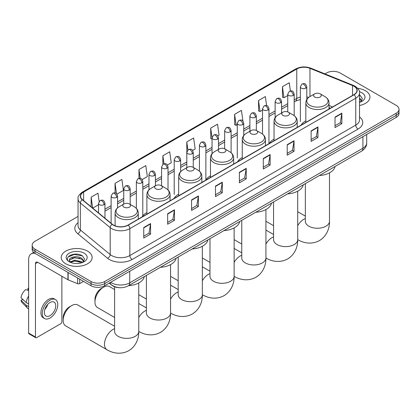 <?xml version="1.0" encoding="UTF-8"?>
<svg xmlns="http://www.w3.org/2000/svg" width="420" height="420" viewBox="0 0 420 420"><rect width="100%" height="100%" fill="white"/><g stroke="black" fill="none" stroke-linecap="round" stroke-linejoin="round"><path stroke-width="0.63" d="M146.885 212.572A17.068 9.854 0 0 0 142.175 216.883M178.673 194.219A17.068 9.854 0 0 0 173.964 198.529M210.462 175.865A17.068 9.854 0 0 0 205.753 180.175M242.251 157.511A17.068 9.854 0 0 0 237.547 161.821M274.04 139.156A17.068 9.854 0 0 0 269.336 143.467M305.834 120.803A17.068 9.854 0 0 0 301.124 125.113M330.33 108.25L329.018 107.72M119.165 287.674A9.66 5.575 180 0 1 111.925 285.306L109.242 283.096M78.041 216.442L35.007 241.285A9.66 5.575 0 0 0 32.177 245.233L32.177 249.438A9.66 5.575 0 0 0 35.007 253.381L91.025 285.726A9.66 5.575 0 0 0 104.69 285.726L396.17 117.437A9.66 5.575 0 0 0 399 113.495L399 111.395A9.66 5.575 0 0 1 396.17 115.337A9.66 5.575 0 0 0 399 111.395L399 109.289A9.66 5.575 0 0 0 396.17 105.347L340.153 73.001A9.66 5.575 0 0 0 326.487 73.001L324.944 73.894M32.177 245.233A9.66 5.575 0 0 0 35.007 249.175L91.025 281.516A9.66 5.575 0 0 0 104.69 281.516L104.69 283.621L396.17 115.337L104.69 283.621A9.66 5.575 0 0 1 91.025 283.621A9.66 5.575 0 0 0 104.69 283.621L104.69 285.726M35.007 249.175L35.007 251.281L91.025 283.621L35.007 251.281A9.66 5.575 0 0 1 32.177 247.333A9.66 5.575 0 0 0 35.007 251.281L35.007 253.381M365.426 90.752A15.456 8.925 0 0 0 357.709 88.331A15.456 8.925 0 0 1 365.426 90.752A15.456 8.925 0 0 1 369.957 97.062A15.456 8.925 0 0 0 365.426 90.752M87.612 251.15A15.456 8.925 0 0 0 70.765 249.212A15.456 8.925 0 0 0 61.22 257.46A15.456 8.925 0 0 0 65.751 263.771A15.456 8.925 0 0 0 82.598 265.703A15.456 8.925 0 0 0 92.138 257.46A15.456 8.925 0 0 0 87.612 251.15A15.456 8.925 0 0 0 70.765 249.212A15.456 8.925 0 0 0 61.22 257.46A15.456 8.925 0 0 0 65.751 263.771A15.456 8.925 0 0 0 82.598 265.703A15.456 8.925 0 0 0 92.138 257.46A15.456 8.925 0 0 0 87.612 251.15M353.929 86.216A10.306 5.948 180 0 1 356.947 90.421A10.306 5.948 180 0 1 353.929 94.631L128.032 225.052A10.306 5.948 180 0 1 112.303 224.254L82.478 199.663A10.306 5.948 180 0 1 80.614 196.25A10.306 5.948 180 0 1 83.633 192.045L296.762 68.995A10.306 5.948 180 0 1 309.96 68.329L352.553 85.549A10.306 5.948 180 0 1 353.929 86.216M354.113 86.111A10.563 6.101 0 0 0 352.7 85.428L310.107 68.208A10.563 6.101 0 0 0 296.583 68.891L83.454 191.94A10.563 6.101 0 0 0 82.267 199.752L112.093 224.338A10.563 6.101 0 0 0 128.215 225.157L354.113 94.736A10.563 6.101 0 0 0 354.113 86.111M143.745 227.519L143.745 238.04L150.575 234.097L150.575 223.577L143.745 227.519M143.745 236.171L149.006 233.137L150.549 223.928A2.578 1.486 -120 0 0 150.575 223.577M148.958 233.163L150.575 234.097M167.653 213.717L167.653 224.233L174.484 220.29L174.484 209.774L167.653 213.717M167.653 222.369L172.914 219.329L174.458 210.121A2.578 1.486 -120 0 0 174.484 209.774M172.872 219.356L174.484 220.29M191.567 199.915L191.567 210.43L198.398 206.488L198.398 195.967L191.567 199.915M191.567 208.561L196.828 205.527L198.371 196.319A2.578 1.486 -120 0 0 198.398 195.967M196.781 205.553L198.398 206.488M215.476 186.107L215.476 196.623L222.306 192.68L222.306 182.165L215.476 186.107M215.476 194.759L220.736 191.72L222.28 182.511A2.578 1.486 -120 0 0 222.306 182.165M220.689 191.746L222.306 192.68M335.029 117.086L335.029 127.601L341.859 123.659L341.859 113.143L335.029 117.086M335.029 125.738L340.289 122.698L341.833 113.489A2.578 1.486 -120 0 0 341.859 113.143M340.242 122.724L341.859 123.659M311.115 130.888L311.115 141.409L317.951 137.461L317.951 126.945L311.115 130.888M311.115 139.54L316.381 136.505L317.919 127.297A2.578 1.486 -120 0 0 317.951 126.945M316.334 136.531L317.951 137.461M287.207 144.695L287.207 155.211L294.037 151.268L294.037 140.747L287.207 144.695M287.207 153.347L292.467 150.308L294.01 141.099A2.578 1.486 -120 0 0 294.037 140.747M292.42 150.334L294.037 151.268M263.298 158.498L263.298 169.019L270.128 165.071L270.128 154.555L263.298 158.498M263.298 167.15L268.559 164.11L270.102 154.901A2.578 1.486 -120 0 0 270.128 154.555M268.511 164.141L270.128 165.071M239.384 172.305L239.384 182.821L246.22 178.878L246.22 168.357L239.384 172.305M239.384 180.957L244.65 177.917L246.188 168.709A2.578 1.486 -120 0 0 246.22 168.357M244.603 177.944L246.22 178.878M359.525 105.499A15.456 8.925 0 0 0 369.957 97.062A15.456 8.925 0 0 1 359.525 105.499M104.69 281.516L396.17 113.232A9.66 5.575 0 0 0 399 109.289M142.165 179.576L147.336 176.589L145.792 165.596L138.962 169.543L138.962 178.332M116.933 194.14L123.428 190.391L121.884 179.403L115.054 183.346L115.054 192.916M99.13 201.442L97.97 193.205L91.14 197.153L91.14 206.808M217.859 135.87L219.067 135.172L217.523 124.183L210.693 128.126L210.803 138.584M242.944 121.123L241.437 110.381L234.602 114.324L234.712 124.777M266.606 105.556L265.346 96.574L258.515 100.517L258.625 110.975M290.399 90.92L289.254 82.772L282.424 86.714L282.534 97.167M167.396 165.008L171.245 162.781L169.706 151.793L162.871 155.736L162.871 164.351M192.628 150.439L195.158 148.979L193.615 137.991L186.784 141.934L186.821 152.428M186.821 167.68L186.784 152.345M186.784 141.934L187.908 149.945M212.047 139.046L210.693 138.542M210.693 128.126L212.047 137.797A3.218 1.859 0 0 0 212.993 139.104A3.218 1.859 0 0 0 217.549 139.104A3.218 1.859 0 0 0 218.489 137.791C217.182 133.66 215.912 134.484 213.659 135.004A3.218 1.859 60 0 1 215.271 135.161A3.218 1.859 -120 0 1 217.549 139.104M234.602 114.324L236.145 125.312L237.279 124.656M236.145 125.312L234.602 124.735M258.515 100.517L260.059 111.51L262.51 110.093M260.059 111.51L258.515 110.933M282.424 86.714L283.967 97.703L287.742 95.524M283.967 97.703L282.424 97.13M162.871 155.736L164.005 163.805M138.962 169.543L140.196 178.332M115.054 183.346L116.498 193.667M92.726 208.115L98.511 204.776M91.14 197.153L92.673 208.068M359.525 101.273L360.497 102.039M359.525 102.107L359.798 102.296M359.525 97.933L361.736 100.905M359.525 98.768L361.568 101.12M359.525 102.386A10.5 6.064 0 0 0 361.919 101.346A10.5 6.064 0 0 0 361.919 92.778A10.5 6.064 0 0 0 359.405 91.702M360.743 101.934L362.387 98.705L360.308 95.571M359.525 95.177L360.166 95.477M314.69 97.01A3.864 2.231 0 0 0 320.156 97.01A3.864 2.231 0 0 0 320.156 93.854L324.954 96.621A10.652 6.148 0 0 1 324.954 105.32A10.652 6.148 0 0 1 309.892 105.32A10.652 6.148 0 0 1 309.892 96.621C307.272 98.18 305.918 100.249 305.834 102.832A11.592 6.694 0 0 0 309.225 107.562A11.592 6.694 0 0 0 321.862 109.016A11.592 6.694 0 0 0 329.018 102.832C328.933 100.249 327.579 98.18 324.954 96.621L320.156 93.854A3.864 2.231 0 0 0 314.69 93.854A3.864 2.231 0 0 0 314.69 97.01M319.347 175.539A17.714 10.227 0 0 0 335.034 166.483M282.901 115.364A3.864 2.231 0 0 0 288.367 115.364A3.864 2.231 0 0 0 288.367 112.208L293.165 114.975A10.652 6.148 0 0 1 293.165 123.674A10.652 6.148 0 0 1 278.103 123.674A10.652 6.148 0 0 1 278.103 114.975C275.483 116.534 274.129 118.603 274.04 121.186A11.592 6.694 0 0 0 277.436 125.916A11.592 6.694 0 0 0 290.073 127.37A11.592 6.694 0 0 0 297.229 121.186C297.145 118.603 295.79 116.534 293.165 114.975L288.367 112.208A3.864 2.231 0 0 0 282.901 112.208A3.864 2.231 0 0 0 282.901 115.364M287.558 193.893A17.714 10.227 0 0 0 303.245 184.837M251.113 133.718A3.864 2.231 0 0 0 256.578 133.718A3.864 2.231 0 0 0 256.578 130.562L261.377 133.329A10.652 6.148 0 0 1 261.377 142.028A10.652 6.148 0 0 1 246.314 142.028A10.652 6.148 0 0 1 246.314 133.329C243.695 134.888 242.34 136.957 242.251 139.54A11.592 6.694 0 0 0 245.648 144.27A11.592 6.694 0 0 0 258.284 145.724A11.592 6.694 0 0 0 265.44 139.54C265.356 136.957 264.002 134.888 261.377 133.329L256.578 130.562A3.864 2.231 0 0 0 251.113 130.562A3.864 2.231 0 0 0 251.113 133.718M255.77 212.247A17.714 10.227 0 0 0 271.451 203.191M219.324 152.072A3.864 2.231 0 0 0 224.789 152.072A3.864 2.231 0 0 0 224.789 148.916L229.588 151.683A10.652 6.148 0 0 1 229.588 160.382A10.652 6.148 0 0 1 214.526 160.382A10.652 6.148 0 0 1 214.526 151.683C211.901 153.242 210.546 155.311 210.462 157.894A11.592 6.694 0 0 0 213.859 162.624A11.592 6.694 0 0 0 226.496 164.073A11.592 6.694 0 0 0 233.651 157.894C233.562 155.311 232.213 153.242 229.588 151.683L224.789 148.916A3.864 2.231 0 0 0 219.324 148.916A3.864 2.231 0 0 0 219.324 152.072M223.981 230.601A17.714 10.227 0 0 0 239.663 221.545M187.535 170.42A3.864 2.231 0 0 0 193.001 170.42A3.864 2.231 0 0 0 193.001 167.265L197.799 170.037A10.652 6.148 0 0 1 197.799 178.731A10.652 6.148 0 0 1 182.737 178.731A10.652 6.148 0 0 1 182.737 170.037C180.112 171.596 178.757 173.665 178.673 176.243A11.592 6.694 0 0 0 182.07 180.978A11.592 6.694 0 0 0 194.702 182.427A11.592 6.694 0 0 0 201.863 176.243C201.773 173.665 200.419 171.596 197.799 170.037L193.001 167.265A3.864 2.231 0 0 0 187.535 167.265A3.864 2.231 0 0 0 187.535 170.42M192.192 248.955A17.714 10.227 0 0 0 207.874 239.899M94.967 302.017L94.967 299.387A8.857 5.114 -60 0 1 101.231 288.54L103.504 287.222A12.075 6.972 120 0 0 94.967 302.017A12.075 6.972 120 0 0 97.466 307.545L114.613 317.441M155.747 188.774A3.864 2.231 0 0 0 161.212 188.774A3.864 2.231 0 0 0 161.212 185.619L166.01 188.391A10.652 6.148 0 0 1 166.01 197.085A10.652 6.148 0 0 1 150.948 197.085A10.652 6.148 0 0 1 150.948 188.391C148.323 189.95 146.969 192.019 146.885 194.597A11.592 6.694 0 0 0 150.281 199.332A11.592 6.694 0 0 0 162.913 200.781A11.592 6.694 0 0 0 170.069 194.597C169.984 192.019 168.63 189.95 166.01 188.391L161.212 185.619A3.864 2.231 0 0 0 155.747 185.619A3.864 2.231 0 0 0 155.747 188.774M160.398 267.309A17.714 10.227 0 0 0 176.085 258.253M114.613 289.553L109.547 286.624A12.075 6.972 120 0 0 103.504 287.222L101.231 288.54M63.179 320.371L63.179 317.741A8.857 5.114 -60 0 1 69.436 306.894A8.857 5.114 -60 0 1 69.442 306.894L71.715 305.576A12.075 6.972 120 0 0 63.179 320.371A12.075 6.972 120 0 0 65.677 325.899L106.985 349.745A12.075 6.972 -60 0 1 105.136 340.069A12.075 6.972 -60 0 1 113.022 329.427A12.075 6.972 -60 0 1 114.613 328.681M123.953 207.128A3.864 2.231 0 0 0 129.418 207.128A3.864 2.231 0 0 0 129.418 203.973L134.216 206.745A10.652 6.148 0 0 1 134.216 215.439A10.652 6.148 0 0 1 119.159 215.439A10.652 6.148 0 0 1 119.159 206.745C116.534 208.304 115.18 210.373 115.096 212.951A11.592 6.694 0 0 0 118.487 217.686A11.592 6.694 0 0 0 131.124 219.135A11.592 6.694 0 0 0 138.28 212.951C138.196 210.373 136.841 208.304 134.216 206.745L129.418 203.973A3.864 2.231 0 0 0 123.953 203.973A3.864 2.231 0 0 0 123.953 207.128M128.609 285.663A17.714 10.227 0 0 0 144.296 276.607M114.613 326.261L77.752 304.978A12.075 6.972 120 0 0 71.715 305.576L69.436 306.894M79.695 279.185L79.695 283.589L83.512 281.384M34.897 253.318A12.883 7.439 -120 0 0 31.3 253.796A12.883 7.439 -120 0 0 28.634 259.691L28.634 333.055L35.464 336.998L35.464 263.639A3.218 1.859 60 0 1 36.13 262.164A3.218 1.859 60 0 1 37.742 262.322L67.93 279.752L67.93 272.386M35.464 336.998A1.612 0.929 120 0 0 35.795 337.738L28.964 333.795A1.612 0.929 -60 0 1 28.634 333.055M35.795 337.738A1.612 0.929 120 0 0 36.603 337.659L60.743 323.72A1.612 0.929 120 0 0 61.877 321.746L61.877 276.26M79.695 283.589A1.612 0.929 180 0 1 77.637 283.694L68.145 279.856A1.612 0.929 180 0 1 67.93 279.752M50.038 315.646A8.053 4.646 120 0 0 55.298 308.553A8.053 4.646 120 0 0 54.065 302.101A8.053 4.646 120 0 0 50.038 302.5A8.053 4.646 120 0 0 44.777 309.598A8.053 4.646 120 0 0 46.011 316.045A8.053 4.646 120 0 0 50.038 315.646M44.835 309.409A8.053 4.646 120 0 0 47.723 304.406M28.634 288.503L27.951 288.298L27.951 289.916L28.634 290.309M55.514 299.591L54.149 298.804A10.951 6.321 120 0 0 48.673 299.344A10.951 6.321 120 0 0 41.517 308.994A10.951 6.321 120 0 0 43.197 317.767L44.562 318.56A10.951 6.321 120 0 0 50.038 318.014A10.951 6.321 120 0 0 57.188 308.364A10.951 6.321 120 0 0 55.514 299.591A10.951 6.321 120 0 0 50.038 300.132A10.951 6.321 120 0 0 42.882 309.781A10.951 6.321 120 0 0 44.562 318.56M28.634 296.032A10.626 6.137 120 0 0 26.213 302.584L21 297.707A8.374 4.835 120 0 1 25.672 289.611L28.634 290.509M28.634 303.98L26.213 302.584M23.819 300.342L22.402 299.523L21 300.332L26.213 305.214L28.634 306.611M26.213 305.214A10.626 6.137 120 0 0 27.526 308.18A10.626 6.137 120 0 0 28.329 308.81L28.634 308.989M28.634 288.11A8.374 4.835 120 0 0 27.951 288.298M21 300.332A8.374 4.835 120 0 0 21.992 302.416L27.526 308.18M74.933 263.435L77.364 263.508M70.108 261.896L74.797 260.106L81.827 261.749L82.677 262.432M70.539 262.343L74.797 260.941L81.979 262.689M70.182 262.216L69.431 260.458A7.277 4.2 0 0 0 70.607 262.4M83.916 261.298L81.827 258.41C77.459 255.15 68.471 257.161 69.431 260.458L69.405 260.132M69.447 260.558L69.652 260.017L74.797 257.602L81.827 259.245L83.753 261.518M82.929 262.332L84.572 259.098L82.493 255.964C75.127 250.672 62.034 257.649 69.594 261.928L69.967 262.154M84.105 253.171A10.5 6.064 0 0 0 69.258 253.171A10.5 6.064 0 0 0 69.258 261.744A10.5 6.064 0 0 0 84.105 261.744A10.5 6.064 0 0 0 84.105 253.171M68.061 257.019L74.225 254.489L82.352 255.869M71.909 258.248L74.225 257.828L80.026 258.326M71.909 261.587L74.225 261.166L80.026 261.665M110.654 282.282A12.883 7.439 0 0 0 111.52 282.833A12.883 7.439 0 0 0 129.738 282.833L362.922 148.202A12.883 7.439 0 0 0 366.697 142.947C366.791 146.144 365.09 148.88 361.589 151.153L128.405 285.779A6.442 3.717 60 0 0 129.738 282.833L129.738 271.262M362.922 136.637L362.922 148.202A6.442 3.717 60 0 1 361.589 151.153M110.135 282.581A6.442 4.31 129.5 0 0 111.258 284.676L109.3 283.064M396.17 117.437L396.17 113.232M91.025 285.726L91.025 281.516M359.525 116.923A16.102 9.298 180 0 1 358.029 129.077L132.132 259.497A3.218 1.859 60 0 1 129.853 255.549L355.751 125.129A12.883 7.439 0 0 0 359.525 119.873L359.525 92.946A12.883 7.439 180 0 1 355.751 98.207A3.218 1.859 -120 0 0 354.113 94.736M132.132 259.497A16.102 9.298 180 0 1 109.358 259.497A16.102 9.298 180 0 1 107.552 258.253L77.732 233.662A16.102 9.298 180 0 1 78.041 222.752M111.636 255.549A12.883 7.439 0 0 0 129.853 255.549L129.853 228.627A12.883 7.439 180 0 1 110.192 227.635L80.367 203.044A12.883 7.439 180 0 1 78.041 198.776L78.041 225.703A12.883 7.439 0 0 0 80.367 229.966L110.192 254.557A12.883 7.439 0 0 0 111.636 255.549M359.525 92.946C359.951 90.935 358.475 88.688 355.084 86.21L353.388 85.391A3.218 1.507 112 0 0 352.7 85.428M353.388 85.391L310.8 68.171C305.466 66.287 300.4 66.559 295.606 68.995A3.218 1.859 60 0 1 296.583 68.891M83.454 191.94A3.218 1.859 -120 0 0 82.478 192.045C79.139 194.444 77.658 196.691 78.041 198.776M82.267 199.752A3.218 2.152 129.5 0 0 80.367 203.044L80.367 229.966A3.218 2.152 -50.5 0 1 77.732 233.662M310.8 68.171A3.218 1.507 112 0 0 310.107 68.208M112.093 224.338A3.218 2.152 129.5 0 0 110.192 227.635L110.192 254.557A3.218 2.152 -50.5 0 1 107.552 258.253M128.215 225.157A3.218 1.859 60 0 1 129.853 228.627L355.751 98.207L355.751 125.129A3.218 1.859 60 0 0 358.029 129.077M83.633 192.045L83.633 200.618M352.553 85.549L352.553 95.424M309.96 68.329L309.96 96.584M332.608 106.937L329.018 105.483M308.779 97.367A10.306 5.948 0 0 0 306.8 96.92M300.358 97.099A10.306 5.948 0 0 0 296.762 98.448L294.184 99.934M296.762 68.995L296.762 98.448A5.796 3.344 60 0 1 295.565 101.099L294.184 101.897M287.742 103.656L281.568 107.221M275.126 110.938L268.952 114.502M262.51 118.22L256.337 121.784M249.895 125.507L243.721 129.071M237.279 132.788L231.105 136.353M224.663 140.07L218.489 143.635M212.047 147.357L205.874 150.922M199.432 154.639L193.258 158.203M186.821 161.921L180.642 165.485M174.206 169.208L168.026 172.772M161.59 176.489L155.41 180.054M148.974 183.771L142.795 187.336M136.358 191.058L130.179 194.623M123.742 198.34L117.563 201.905M111.127 205.622L104.953 209.186M239.384 172.636L246.188 168.709M263.298 158.834L270.102 154.901M287.207 145.026L294.01 141.099M311.115 131.224L317.919 127.297M335.029 117.416L341.833 113.489M215.476 186.443L222.28 182.511M191.567 200.246L198.371 196.319M167.653 214.048L174.458 210.121M143.745 227.855L150.549 223.928M329.5 172.856L329.5 221.277A12.075 6.972 180 0 1 325.962 226.207A12.075 6.972 180 0 1 308.884 226.207A12.075 6.972 180 0 1 305.351 221.277L305.377 221.75M297.712 225.697A12.075 6.972 -60 0 1 303.76 219.308A12.075 6.972 -60 0 1 305.351 218.563M297.722 239.626A12.075 6.972 -60 0 1 297.712 239.621L297.722 239.626C302.894 242.797 311.272 245.033 319.463 240.581C327.411 235.715 329.663 227.341 329.5 221.277M297.712 191.21L297.712 239.631A12.075 6.972 180 0 1 294.173 244.561A12.075 6.972 180 0 1 277.095 244.561A12.075 6.972 180 0 1 273.556 239.631L273.588 240.103M265.923 244.052A12.075 6.972 -60 0 1 271.971 237.657A12.075 6.972 -60 0 1 273.556 236.917M297.712 239.631C297.875 245.695 295.622 254.069 287.674 258.935C279.484 263.387 271.105 261.151 265.934 257.98A12.075 6.972 -60 0 1 265.923 257.975A12.075 6.972 180 0 1 262.385 262.915A12.075 6.972 180 0 1 245.306 262.915A12.075 6.972 180 0 1 241.768 257.985L241.799 258.458M234.134 262.406A12.075 6.972 -60 0 1 240.182 256.011A12.075 6.972 -60 0 1 241.768 255.271M265.934 257.98L265.923 257.975C266.086 264.049 263.834 272.423 255.88 277.289C247.695 281.741 239.316 279.505 234.145 276.334A12.075 6.972 -60 0 1 234.134 276.323A12.075 6.972 180 0 1 230.596 281.269A12.075 6.972 180 0 1 213.518 281.269A12.075 6.972 180 0 1 209.979 276.339L210.005 276.812M202.346 280.76A12.075 6.972 -60 0 1 208.394 274.365A12.075 6.972 -60 0 1 209.979 273.625M234.145 276.334L234.134 276.323C234.297 282.403 232.045 290.776 224.091 295.643C215.906 300.095 207.527 297.859 202.356 294.688A12.075 6.972 -60 0 1 202.346 294.677A12.075 6.972 180 0 1 198.807 299.623A12.075 6.972 180 0 1 181.729 299.623A12.075 6.972 180 0 1 178.19 294.693L178.216 295.166M170.552 299.114A12.075 6.972 -60 0 1 176.605 292.719A12.075 6.972 -60 0 1 178.19 291.974M170.567 313.042A12.075 6.972 -60 0 1 170.552 313.031L170.567 313.042C175.739 316.213 184.118 318.449 192.302 313.997C200.251 309.131 202.508 300.757 202.346 294.693L202.356 294.688M170.552 264.621L170.552 313.047A12.075 6.972 180 0 1 167.018 317.977A12.075 6.972 180 0 1 149.94 317.977A12.075 6.972 180 0 1 146.402 313.047L146.428 313.519M138.763 317.468A12.075 6.972 -60 0 1 144.816 311.073A12.075 6.972 -60 0 1 146.402 310.328M138.773 331.391A12.075 6.972 -60 0 1 138.763 331.385L138.773 331.391C143.945 334.567 152.323 336.803 160.514 332.351C168.462 327.485 170.72 319.111 170.552 313.047M138.763 282.975L138.763 331.401A12.075 6.972 180 0 1 135.23 336.331A12.075 6.972 180 0 1 118.146 336.331A12.075 6.972 180 0 1 114.613 331.401L114.639 331.873M305.855 88.121A3.218 1.859 0 0 0 306.8 86.809C305.492 82.677 304.222 83.496 301.969 84.016A3.218 1.859 60 0 1 303.581 84.178A3.218 1.859 -120 0 1 305.855 88.121A3.218 1.859 0 0 1 301.303 88.121A3.218 1.859 0 0 1 300.358 86.809L301.969 84.016M293.239 95.403A3.218 1.859 0 0 0 294.184 94.091C292.877 89.959 291.606 90.783 289.354 91.303A3.218 1.859 60 0 1 290.966 91.46A3.218 1.859 -120 0 1 293.239 95.403A3.218 1.859 0 0 1 288.687 95.403A3.218 1.859 0 0 1 287.742 94.091L289.354 91.303M280.628 102.69A3.218 1.859 0 0 0 281.568 101.372C280.261 97.24 278.99 98.065 276.738 98.585A3.218 1.859 60 0 1 278.35 98.742A3.218 1.859 -120 0 1 280.628 102.69A3.218 1.859 0 0 1 276.071 102.69A3.218 1.859 0 0 1 275.126 101.372L276.738 98.585M268.012 109.972A3.218 1.859 0 0 0 268.952 108.659C267.645 104.528 266.375 105.347 264.122 105.866A3.218 1.859 60 0 1 265.734 106.029A3.218 1.859 -120 0 1 268.012 109.972A3.218 1.859 0 0 1 263.456 109.972A3.218 1.859 0 0 1 262.51 108.659L264.122 105.866M255.397 117.254A3.218 1.859 0 0 0 256.337 115.941C255.029 111.809 253.759 112.633 251.507 113.153A3.218 1.859 60 0 1 253.118 113.311A3.218 1.859 -120 0 1 255.397 117.254A3.218 1.859 0 0 1 250.84 117.254A3.218 1.859 0 0 1 249.895 115.941L251.507 113.153M242.781 124.541A3.218 1.859 0 0 0 243.721 123.223C242.414 119.091 241.143 119.915 238.891 120.435A3.218 1.859 60 0 1 240.503 120.593A3.218 1.859 -120 0 1 242.781 124.541A3.218 1.859 0 0 1 238.224 124.541A3.218 1.859 0 0 1 237.279 123.223L238.891 120.435M230.165 131.822A3.218 1.859 0 0 0 231.105 130.51C229.798 126.378 228.527 127.197 226.275 127.717A3.218 1.859 60 0 1 227.887 127.88A3.218 1.859 -120 0 1 230.165 131.822A3.218 1.859 0 0 1 225.608 131.822A3.218 1.859 0 0 1 224.663 130.51L226.275 127.717M204.934 146.391A3.218 1.859 0 0 0 205.874 145.073C204.566 140.941 203.296 141.766 201.043 142.285A3.218 1.859 60 0 1 202.655 142.443A3.218 1.859 -120 0 1 204.934 146.391A3.218 1.859 0 0 1 200.377 146.391A3.218 1.859 0 0 1 199.432 145.073L201.043 142.285M192.318 153.673A3.218 1.859 0 0 0 193.258 152.36C191.951 148.228 190.68 149.053 188.428 149.567A3.218 1.859 60 0 1 190.04 149.73A3.218 1.859 -120 0 1 192.318 153.673A3.218 1.859 0 0 1 187.761 153.673A3.218 1.859 0 0 1 186.821 152.36L188.428 149.567M179.702 160.954A3.218 1.859 0 0 0 180.642 159.642C179.335 155.51 178.064 156.334 175.812 156.854A3.218 1.859 60 0 1 177.424 157.012A3.218 1.859 -120 0 1 179.702 160.954A3.218 1.859 0 0 1 175.145 160.954A3.218 1.859 0 0 1 174.206 159.642L175.812 156.854M167.087 168.242A3.218 1.859 0 0 0 168.026 166.924C166.719 162.792 165.448 163.616 163.196 164.136A3.218 1.859 60 0 1 164.808 164.293A3.218 1.859 -120 0 1 167.087 168.242A3.218 1.859 0 0 1 162.529 168.242A3.218 1.859 0 0 1 161.59 166.924L163.196 164.136M154.471 175.523A3.218 1.859 0 0 0 155.41 174.211C154.103 170.079 152.838 170.903 150.581 171.418A3.218 1.859 60 0 1 152.192 171.581A3.218 1.859 -120 0 1 154.471 175.523A3.218 1.859 0 0 1 149.914 175.523A3.218 1.859 0 0 1 148.974 174.211L150.581 171.418M141.855 182.805A3.218 1.859 0 0 0 142.795 181.493C141.493 177.361 140.222 178.185 137.965 178.705A3.218 1.859 60 0 1 139.577 178.862A3.218 1.859 -120 0 1 141.855 182.805A3.218 1.859 0 0 1 137.298 182.805A3.218 1.859 0 0 1 136.358 181.493L137.965 178.705M129.239 190.092A3.218 1.859 0 0 0 130.179 188.774C128.877 184.648 127.607 185.467 125.349 185.987A3.218 1.859 60 0 1 126.961 186.149A3.218 1.859 -120 0 1 129.239 190.092A3.218 1.859 0 0 1 124.682 190.092A3.218 1.859 0 0 1 123.742 188.774L125.349 185.987M116.623 197.374A3.218 1.859 0 0 0 117.563 196.061C116.261 191.929 114.991 192.754 112.733 193.268A3.218 1.859 60 0 1 114.345 193.431A3.218 1.859 -120 0 1 116.623 197.374A3.218 1.859 0 0 1 112.067 197.374A3.218 1.859 0 0 1 111.127 196.061L112.733 193.268M104.008 204.656A3.218 1.859 0 0 0 104.953 203.343C103.645 199.211 102.375 200.035 100.117 200.555A3.218 1.859 60 0 1 101.729 200.713A3.218 1.859 -120 0 1 104.008 204.656A3.218 1.859 0 0 1 99.451 204.656A3.218 1.859 0 0 1 98.511 203.343L100.117 200.555M35.464 263.639L37.742 262.322M68.145 272.512L68.145 279.856M77.637 283.694L77.637 277.993M128.405 285.779C123.223 288.382 118.041 288.382 112.854 285.779L111.258 284.676M366.697 142.947L366.697 134.458M295.606 68.995L82.478 192.045M300.358 99.472L295.565 101.099M287.742 105.614L281.568 109.179M275.126 112.896L268.952 116.461M262.51 120.183L256.337 123.748M249.895 127.465L243.721 131.03M237.279 134.747L231.105 138.311M224.663 142.034L218.489 145.598M212.047 149.315L205.874 152.88M199.432 156.597L193.258 160.162M186.821 163.884L180.642 167.449M174.206 171.166L168.026 174.731M161.59 178.447L155.41 182.012M148.974 185.734L142.795 189.299M136.358 193.016L130.179 196.581M123.742 200.298L117.563 203.868M111.127 207.585L104.953 211.15M330.404 108.213L329.018 107.651M273.556 225.671L265.923 221.267M329.018 109.011L329.018 102.832M305.834 122.398L305.834 102.832M314.69 93.854L309.892 96.621M305.351 216.137L297.712 211.727M305.351 183.624L305.351 221.277M241.768 244.025L234.134 239.621M297.229 127.365L297.229 121.186M274.04 140.753L274.04 121.186M282.901 112.208L278.103 114.975M273.556 234.491L265.923 230.081M273.556 201.978L273.556 239.631M209.979 262.379L202.346 257.975M265.923 209.564L265.923 257.985M265.44 145.719L265.44 139.54M242.251 159.107L242.251 139.54M251.113 130.562L246.314 133.329M241.768 252.845L234.134 248.435M241.768 220.332L241.768 257.985M178.19 280.733L170.552 276.323M234.134 227.918L234.134 276.339M233.651 164.073L233.651 157.894M210.462 177.455L210.462 157.894M219.324 148.916L214.526 151.683M209.979 271.199L202.346 266.789M209.979 238.686L209.979 276.339M146.402 299.087L138.763 294.677M202.346 246.272L202.346 294.693M201.863 182.427L201.863 176.243M178.673 195.809L178.673 176.243M187.535 167.265L182.737 170.037M178.19 289.553L170.552 285.143M178.19 257.04L178.19 294.693M170.069 200.776L170.069 194.597M146.885 214.163L146.885 194.597M155.747 185.619L150.948 188.391M146.402 307.907L138.763 303.497M146.402 275.389L146.402 313.047M138.763 331.401C138.925 337.465 136.673 345.839 128.725 350.705C120.535 355.157 112.156 352.921 106.985 349.745M138.28 219.13L138.28 212.951M115.096 225.818L115.096 212.951M123.953 203.973L119.159 206.745M114.613 286.797L114.613 331.401M306.8 99.514L306.8 86.809M300.358 121.517L300.358 86.809M294.184 115.647L294.184 94.091M287.742 111.914L287.742 94.091M281.568 112.975L281.568 101.372M275.126 117.684L275.126 101.372M268.952 143.367L268.952 108.659M262.51 134.09L262.51 108.659M256.337 130.431L256.337 115.941M249.895 131.261L249.895 115.941M243.721 135.508L243.721 123.223M237.279 157.936L237.279 123.223M231.105 152.754L231.105 130.51M224.663 148.848L224.663 130.51M218.489 149.394L218.489 137.791M212.047 153.72L212.047 137.791L213.659 135.004M205.874 179.786L205.874 145.073M199.432 171.208L199.432 145.073M193.258 167.417L193.258 152.36M180.642 171.649L180.642 159.642M174.206 194.35L174.206 159.642M168.026 189.924L168.026 166.924M161.59 185.84L161.59 166.924M155.41 185.813L155.41 174.211M148.974 189.882L148.974 174.211M142.795 215.912L142.795 181.493M136.358 208.399L136.358 181.493M130.179 204.414L130.179 188.774M123.742 204.099L123.742 188.774M117.563 207.879L117.563 196.061M111.127 223.283L111.127 196.061M104.953 218.19L104.953 203.343M98.511 212.882L98.511 203.343M31.3 253.796L33.679 252.425"/></g></svg>
